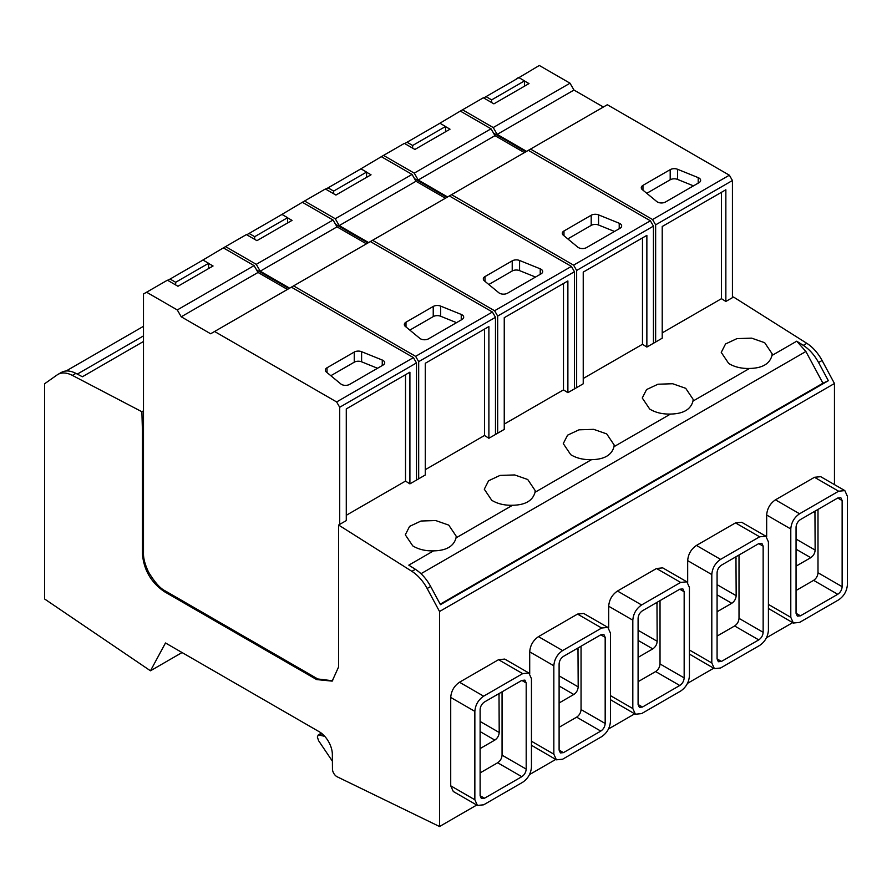 <?xml version="1.0" encoding="UTF-8"?>
<svg xmlns="http://www.w3.org/2000/svg" width="892" height="892" viewBox="0 0 892 892"><rect width="100%" height="100%" fill="white"/><g stroke="black" fill="none" stroke-linecap="round" stroke-linejoin="round"><path stroke-width="1.34" d="M799.567 622.415L793.367 623.029L790.791 617.342L790.791 528.967C791.316 522.511 794.237 517.449 799.567 513.77L838.625 491.224L844.824 490.6L847.4 496.287L847.4 584.661C846.876 591.117 843.955 596.179 838.625 599.859L799.567 622.415M796.054 527.15L796.054 613.295L797.348 616.127L800.447 615.826L837.744 594.284C840.409 592.455 841.87 589.913 842.137 586.691L842.137 500.546L840.844 497.714L837.744 498.015L800.447 519.557C797.783 521.385 796.322 523.927 796.054 527.15M793.367 623.029L768.413 608.478M766.663 536.817L766.663 515.03C767.176 508.574 770.108 503.512 775.438 499.832L814.485 477.287L820.696 476.674L844.824 490.6M796.054 590.493L813.615 580.357C816.28 578.518 817.741 575.976 817.997 572.753L817.997 509.421M834.455 484.612L834.455 383.504L439.533 611.511L427.156 588.508A31.03 17.918 60 0 0 411.892 571.337L338.614 525.042L338.603 666.915L332.17 681.12L316.66 679.581L164.351 591.652C151.016 582.454 143.701 569.787 142.408 553.642L142.408 430.044L143.5 429.409L143.5 293.992L146.578 292.219L177.285 309.948L181.243 316.794L210.646 333.775L214.593 331.49L336.63 401.946L339.696 407.265L339.696 524.396L346.286 520.593L346.286 408.904L409.907 372.176L409.907 483.865L416.508 480.074L425.261 475.001L425.261 363.3L488.894 326.572L488.894 438.262L495.495 434.471L504.248 429.398L504.248 317.697L567.881 280.969L567.881 392.658L576.667 387.607L583.234 383.794L583.234 272.105L646.867 235.365L646.867 347.055L655.653 342.004L662.221 338.191L662.221 226.501L725.854 189.762L725.854 301.451L733.547 297.036L806.814 343.32A31.03 17.918 60 0 1 822.089 360.491L818.577 362.52L828.356 380.706L440.447 604.664L430.669 586.479L427.156 588.508M143.5 410.811L141.895 411.736L72.386 375.398A31.03 17.918 60 0 0 57.913 374.428A31.03 17.918 60 0 0 57.121 374.93L44.6 383.761L44.6 598.978L150.469 670.795L165.488 642.976L319.191 731.708A18.62 10.749 60 0 1 332.348 754.376L332.46 769.06A6.211 3.579 60 0 0 336.853 776.62A6.211 3.579 60 0 0 337.198 776.798L439.533 826.527L439.533 611.511M439.533 826.527L476.741 805.041M529.502 774.579L555.727 759.438M608.489 728.976L634.714 713.834M687.476 683.372L713.7 668.231M766.451 637.78L792.687 622.627M477.421 805.431L453.292 791.494L450.716 785.819L450.716 697.444C451.24 690.988 454.162 685.915 459.492 682.235L498.55 659.69L504.749 659.077L528.889 673.014L531.454 678.689L531.454 767.064C530.941 773.52 528.008 778.593 522.679 782.273L483.631 804.818L477.421 805.431L474.856 799.756L474.856 711.37C475.369 704.914 478.302 699.852 483.631 696.173L522.679 673.627L528.889 673.014M529.703 673.627L529.703 651.84C530.227 645.384 533.148 640.322 538.478 636.643L577.537 614.086L583.736 613.473L607.876 627.411L610.44 633.097L610.44 721.472C609.927 727.928 606.995 732.99 601.665 736.669L562.618 759.215L556.407 759.828L553.832 754.153L553.832 665.778C554.356 659.322 557.288 654.249 562.618 650.569L601.665 628.024L607.876 627.411M556.407 759.828L531.454 745.277M608.69 628.024L608.69 606.237C609.203 599.781 612.135 594.719 617.465 591.039L656.523 568.494L662.723 567.87L686.862 581.807L689.427 587.493L689.427 675.868C688.914 682.324 685.981 687.386 680.652 691.066L641.593 713.611L635.394 714.224L632.818 708.549L632.818 620.174C633.342 613.718 636.264 608.645 641.593 604.966L680.652 582.42L686.862 581.807M635.394 714.224L610.44 699.685M687.676 582.42L687.676 560.633C688.189 554.177 691.122 549.115 696.451 545.436L735.499 522.89L741.709 522.277L765.849 536.203L768.413 541.89L768.413 630.265C767.889 636.721 764.968 641.783 759.638 645.462L720.58 668.008L714.381 668.632L711.805 662.946L711.805 574.571C712.329 568.115 715.25 563.042 720.58 559.373L759.638 536.817L765.849 536.203M714.381 668.632L689.427 654.081M814.942 511.183L815.143 550.085C814.887 553.308 813.426 555.839 810.761 557.678L796.054 566.164M141.895 411.736L142.408 430.044M834.455 383.504L822.089 360.491M150.469 670.795L182.068 652.543M143.5 326.305L66.12 370.983M60.623 372.912C64.748 370.158 69.844 370.314 75.898 373.369L82.387 376.758L143.5 341.48M332.716 680.786L317.753 678.957L165.444 591.017C160.326 588.62 154.684 582.286 148.507 572.006C144.961 564.513 143.289 558.18 143.5 553.007L143.5 429.409M339.696 524.396L338.614 525.042M828.356 380.706L822.937 383.214L805.889 351.493L796.723 341.19L771.981 355.473L772.138 353.79L764.689 342.706L751.666 338.146L736.959 338.614L725.542 343.966L721.249 352.396L728.697 363.479C734.529 367.013 741.464 368.675 749.503 368.452L692.995 401.077L693.151 399.382L685.703 388.31L672.679 383.738L657.984 384.218L646.555 389.57L642.262 397.999L649.722 409.082C655.542 412.617 662.477 414.278 670.516 414.055L614.008 446.68L614.164 444.985L606.716 433.913L593.693 429.342L578.997 429.821L567.568 435.173L563.276 443.603L570.735 454.686C576.555 458.22 583.491 459.882 591.53 459.659L535.022 492.284L535.178 490.589L527.73 479.506L514.706 474.945L500.011 475.414L488.582 480.777L484.289 489.206L491.748 500.289C497.569 503.824 504.504 505.474 512.543 505.262L456.035 537.887L456.191 536.192L448.743 525.109L435.72 520.549L421.024 521.017L409.595 526.38L405.303 534.81L412.762 545.882C418.582 549.416 425.517 551.078 433.557 550.866L408.815 565.149L415.393 569.308C421.448 573.233 426.543 578.964 430.669 586.479M796.723 341.19L803.302 345.349C809.356 349.285 814.452 355.005 818.577 362.52M662.221 332.883L721.461 298.686L725.854 301.451M583.234 378.487L642.474 344.29L646.867 347.055M504.248 424.09L563.488 389.882L567.881 392.658M425.261 469.694L484.501 435.486L488.894 438.262M346.286 515.297L405.514 481.089L409.907 483.865M822.937 383.214L440.191 604.185M480.119 709.564L480.119 795.697L481.401 798.541L484.501 798.228L521.809 776.698C524.474 774.858 525.934 772.327 526.191 769.094L526.191 682.96L524.909 680.117L521.809 680.429L484.501 701.959C481.836 703.799 480.375 706.33 480.119 709.564M559.106 663.96L559.106 750.094L560.388 752.937L563.488 752.625L600.784 731.094C603.46 729.255 604.921 726.724 605.177 723.49L605.177 637.356L603.895 634.513L600.784 634.825L563.488 656.356C560.823 658.196 559.362 660.727 559.106 663.96M638.092 618.357L638.092 704.49L639.374 707.334L642.474 707.033L679.771 685.491C682.436 683.651 683.908 681.12 684.164 677.898L684.164 591.753L682.882 588.91L679.771 589.222L642.474 610.752C639.809 612.592 638.349 615.123 638.092 618.357M717.079 572.753L717.079 658.887L718.361 661.73L721.461 661.429L758.758 639.887C761.422 638.048 762.894 635.517 763.151 632.294L763.151 546.149L761.868 543.317L758.758 543.618L721.461 565.149C718.796 566.989 717.335 569.531 717.079 572.753M324.744 736.335L318.321 734.885L317.351 737.015L318.611 740.728L332.404 761.199M692.995 401.077C690.731 409.506 683.239 413.832 670.516 414.055M614.008 446.68C611.745 455.11 604.252 459.436 591.53 459.659M535.022 492.284C532.758 500.713 525.265 505.039 512.543 505.262M456.035 537.887C453.772 546.317 446.279 550.643 433.557 550.866M771.981 355.473C769.718 363.914 762.225 368.24 749.503 368.452M530.539 149.075L607.329 104.743L729.366 175.2L652.565 219.532L530.539 149.075L528.343 150.347L650.379 220.803L573.578 265.136L451.553 194.679L449.356 195.95L571.393 266.407L494.603 310.739L372.566 240.282L370.37 241.554L492.406 312.01L415.616 356.343L293.579 285.886L291.383 287.157L413.42 357.603L416.486 362.933L339.696 407.265M416.486 362.933L416.486 480.063M405.514 481.089L405.514 374.707M287.436 289.432L258.033 272.461L254.075 265.615L223.368 247.887L225.565 246.616L256.272 264.344L260.23 271.19L289.632 288.172M288.941 288.562L256.528 269.852M415.616 356.343L418.683 361.661L418.683 478.792M492.406 312.01L495.473 317.329L418.683 361.661M495.473 317.329L495.473 434.46M484.501 435.486L484.501 329.103M366.422 243.839L337.02 226.858L333.062 220.012L302.355 202.283L304.551 201.012L335.258 218.741L339.216 225.598L368.608 242.568M367.928 242.959L335.515 224.249M494.603 310.739L497.669 316.058L497.669 433.2M571.393 266.407L574.459 271.726L497.669 316.058M574.459 271.726L574.459 388.856M563.488 389.882L563.488 283.5M445.409 198.236L416.007 181.254L412.048 174.408L381.341 156.68L383.527 155.409L414.245 173.137L418.203 179.994L447.594 196.965M446.914 197.366L414.501 178.645M573.578 265.136L576.656 270.454L576.656 387.596M650.379 220.803L653.446 226.122L576.656 270.454M653.446 226.122L653.446 343.253M642.474 344.29L642.474 237.896M524.385 152.632L494.993 135.662L491.035 128.805L460.328 111.076L462.513 109.805L493.231 127.545L497.178 134.391L526.581 151.361M525.901 151.763L493.477 133.042M652.565 219.532L655.642 224.851L655.642 341.993M729.366 175.2L732.432 180.519L732.432 297.66M732.432 180.519L655.642 224.851M721.461 298.686L721.461 192.293M603.371 107.029L573.98 90.059L570.021 83.201L539.314 65.473L518.809 77.704M518.464 77.504L515.398 79.678M480.119 772.896L497.669 762.76C500.334 760.921 501.795 758.39 502.062 755.167L502.062 691.824M559.106 727.292L576.656 717.157C579.321 715.317 580.781 712.786 581.049 709.564L581.049 646.221M638.092 681.689L655.642 671.564C658.307 669.714 659.768 667.183 660.024 663.96L660.024 600.617M717.079 636.096L734.629 625.961C737.294 624.11 738.754 621.579 739.011 618.357L739.011 555.025M460.328 111.076L436.411 125.281M381.341 156.68L357.424 170.885M302.355 202.283L278.438 216.488M223.368 247.887L199.451 262.092M208.605 263.43L213.054 265.994L177.954 286.265L167.417 280.188L146.578 292.219M254.075 265.615L177.285 309.948M258.033 272.461L181.243 316.794M291.383 287.157L214.593 331.49M413.42 357.603L336.63 401.946M382.255 360.033L361.606 351.693A5.742 3.323 0 0 0 354.247 352.061L327.018 367.783A5.742 3.323 0 0 0 325.335 370.124A5.742 3.323 0 0 0 326.372 372.031L340.833 383.95A5.742 3.323 0 0 0 349.597 384.396L383.025 365.096A5.742 3.323 0 0 0 384.708 362.754A5.742 3.323 0 0 0 382.255 360.033L382.255 365.542M287.592 217.826L292.041 220.391L256.941 240.662L246.404 234.585L225.565 246.616M333.062 220.012L256.272 264.344M337.02 226.858L260.23 271.19M370.37 241.554L293.579 285.886M461.242 314.43L440.592 306.09A5.742 3.323 0 0 0 433.233 306.458L406.005 322.179A5.742 3.323 0 0 0 404.321 324.521A5.742 3.323 0 0 0 405.358 326.427L419.82 338.347A5.742 3.323 0 0 0 428.584 338.793L462.011 319.492A5.742 3.323 0 0 0 463.695 317.151A5.742 3.323 0 0 0 461.242 314.43L461.242 319.938M366.579 172.223L371.027 174.787L335.916 195.058L325.39 188.981L304.551 201.012M412.048 174.408L335.258 218.741M416.007 181.254L339.216 225.598M449.356 195.95L372.566 240.282M540.229 268.827L519.579 260.486A5.742 3.323 0 0 0 512.22 260.854L484.992 276.576A5.742 3.323 0 0 0 483.308 278.928A5.742 3.323 0 0 0 484.345 280.824L498.806 292.743A5.742 3.323 0 0 0 507.57 293.189L540.998 273.9A5.742 3.323 0 0 0 542.682 271.547A5.742 3.323 0 0 0 540.229 268.827L540.229 274.335M445.554 126.619L450.014 129.195L414.903 149.455L404.377 143.378L383.527 155.409M491.035 128.805L414.245 173.137M494.993 135.662L418.203 179.994M528.343 150.347L451.553 194.679M619.215 223.234L598.565 214.883A5.742 3.323 0 0 0 591.206 215.251L563.978 230.972A5.742 3.323 0 0 0 562.294 233.325A5.742 3.323 0 0 0 563.331 235.22L577.793 247.151A5.742 3.323 0 0 0 586.557 247.586L619.985 228.296A5.742 3.323 0 0 0 621.668 225.944A5.742 3.323 0 0 0 619.215 223.234L619.215 228.731M524.541 81.016L529.001 83.592L493.889 103.851L483.364 97.774L462.513 109.805M570.021 83.201L493.231 127.545M573.98 90.059L497.178 134.391M698.202 177.631L677.552 169.279A5.742 3.323 0 0 0 670.193 169.647L642.965 185.369A5.742 3.323 0 0 0 641.281 187.721A5.742 3.323 0 0 0 642.318 189.628L656.768 201.547A5.742 3.323 0 0 0 665.543 201.982L698.971 182.693A5.742 3.323 0 0 0 700.644 180.34A5.742 3.323 0 0 0 698.202 177.631L698.202 183.139M499.007 693.586L499.208 732.488C498.94 735.722 497.48 738.253 494.815 740.092L480.119 748.578M577.983 647.982L578.194 686.885C577.927 690.118 576.466 692.649 573.801 694.489L559.106 702.974M656.969 602.39L657.181 641.281C656.913 644.515 655.453 647.046 652.788 648.885L638.092 657.371M735.956 556.786L736.168 595.678C735.9 598.911 734.439 601.442 731.774 603.282L717.079 611.767M377.539 368.262L361.606 361.817A5.742 3.323 0 0 0 354.247 362.197L330.843 375.71M456.526 322.659L440.592 316.225A5.742 3.323 0 0 0 433.233 316.593L409.818 330.107M535.512 277.055L519.579 270.622A5.742 3.323 0 0 0 512.22 270.99L488.805 284.503M614.499 231.452L598.565 225.018A5.742 3.323 0 0 0 591.206 225.386L567.791 238.9M693.485 185.859L677.552 179.415A5.742 3.323 0 0 0 670.193 179.783L646.778 193.308M208.605 263.285L175.691 282.285L170.082 279.051L202.986 260.051L208.605 263.285L208.605 268.57M175.691 282.285L175.691 284.961M170.082 279.051L167.763 280.378M287.592 217.681L254.677 236.681L249.069 233.448L281.972 214.448L287.592 217.681L287.592 222.967M254.677 236.681L254.677 239.357M249.069 233.448L246.75 234.786M366.579 172.078L333.664 191.089L328.055 187.844L360.959 168.844L366.579 172.078L366.579 177.363M333.664 191.089L333.664 193.754M328.055 187.844L325.736 189.182M445.554 126.486L412.65 145.485L407.042 142.241L439.946 123.241L445.554 126.486L445.554 131.76M412.65 145.485L412.65 148.15M407.042 142.241L404.723 143.579M524.541 80.882L491.637 99.882L486.017 96.637L518.932 77.637L524.541 80.882L524.541 86.156M491.637 99.882L491.637 102.558M486.017 96.637L483.709 97.975M790.791 617.342L768.413 604.419M838.625 491.224L814.485 477.287M799.567 513.77L775.438 499.832M790.791 528.967L766.663 515.03M842.137 500.546L837.744 498.015M842.137 586.691L817.997 572.753M837.744 594.284L813.615 580.357M800.447 615.826L796.054 613.295M483.631 696.173L459.492 682.235M522.679 673.627L498.55 659.69M474.856 711.37L450.716 697.444M474.856 799.756L450.716 785.819M562.618 650.569L538.478 636.643M601.665 628.024L577.537 614.086M553.832 665.778L529.703 651.84M553.832 754.153L531.454 741.23M641.593 604.966L617.465 591.039M680.652 582.42L656.523 568.494M632.818 620.174L608.69 606.237M632.818 708.549L610.44 695.626M720.58 559.373L696.451 545.436M759.638 536.817L735.499 522.89M711.805 574.571L687.676 560.633M711.805 662.946L689.427 650.023M810.761 557.678L796.054 549.193M815.143 550.085L796.054 539.058M815.143 512.588L813.827 511.83M72.386 375.398L75.898 373.369M143.5 553.007L142.408 553.642M165.444 591.017L164.351 591.652M317.753 678.957L316.66 679.581M806.814 343.32L803.302 345.349M415.393 569.308L411.892 571.337M805.889 351.493L421.002 573.701M526.191 682.96L521.809 680.429M526.191 769.094L502.062 755.167M521.809 776.698L497.669 762.76M484.501 798.228L480.119 795.697M605.177 637.356L600.784 634.825M605.177 723.49L581.049 709.564M600.784 731.094L576.656 717.157M563.488 752.625L559.106 750.094M684.164 591.753L679.771 589.222M684.164 677.898L660.024 663.96M679.771 685.491L655.642 671.564M642.474 707.033L638.092 704.49M763.151 546.149L758.758 543.618M763.151 632.294L739.011 618.357M758.758 639.887L734.629 625.961M721.461 661.429L717.079 658.887M321.945 733.637L319.927 734.796M354.247 362.197L354.247 352.061M361.606 361.817L361.606 351.693M327.018 367.783L327.018 372.566M433.233 316.593L433.233 306.458M440.592 316.225L440.592 306.09M406.005 322.179L406.005 326.963M512.22 270.99L512.22 260.854M519.579 270.622L519.579 260.486M484.992 276.576L484.992 281.359M591.206 225.386L591.206 215.251M598.565 225.018L598.565 214.883M563.978 230.972L563.978 235.756M670.193 179.783L670.193 169.647M677.552 179.415L677.552 169.279M642.965 185.369L642.965 190.152M494.815 740.092L480.119 731.596M499.208 732.488L480.119 721.472M499.208 694.991L497.892 694.232M573.801 694.489L559.106 686.004M578.194 686.885L559.106 675.868M578.194 649.387L576.879 648.629M652.788 648.885L638.092 640.4M657.181 641.281L638.092 630.265M657.181 603.784L655.865 603.025M731.774 603.282L717.079 594.797M736.168 595.678L717.079 584.661M736.168 558.191L734.841 557.422M57.913 374.428L61.414 372.399M143.5 335.883L77.303 374.105M321.332 733.146L318.321 734.885"/></g></svg>
